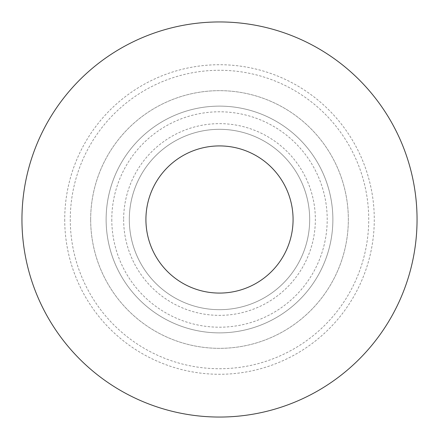 <?xml version="1.0" encoding="UTF-8"?>
<svg xmlns="http://www.w3.org/2000/svg" width="439" height="439" viewBox="0 0 439 439"><rect width="100%" height="100%" fill="white"/><g stroke="black" fill="none" stroke-linecap="round" stroke-linejoin="round"><path stroke-width="0.33" stroke-dasharray="2.19 1.65" d="M145.918 219.5A73.582 73.582 0 0 0 256.288 283.221A73.582 73.582 0 0 0 256.288 155.779A73.582 73.582 0 0 0 145.918 219.5M129.313 219.5A90.187 90.187 0 0 0 264.591 297.604A90.187 90.187 0 0 0 264.591 141.396A90.187 90.187 0 0 0 129.313 219.5A90.187 90.187 0 0 0 264.591 297.604A90.187 90.187 0 0 0 264.591 141.396A90.187 90.187 0 0 0 129.313 219.5M21.95 219.5A197.55 197.55 0 0 0 318.275 390.584A197.55 197.55 0 0 0 318.275 48.416A197.55 197.55 0 0 0 21.95 219.5M90.664 219.5A128.836 128.836 0 0 0 283.918 331.077A128.836 128.836 0 0 0 283.918 107.923A128.836 128.836 0 0 0 90.664 219.5A128.836 128.836 0 0 0 283.918 331.077A128.836 128.836 0 0 0 283.918 107.923A128.836 128.836 0 0 0 90.664 219.5M106.123 219.5A113.377 113.377 0 0 0 276.186 317.688A113.377 113.377 0 0 0 276.186 121.312A113.377 113.377 0 0 0 106.123 219.5A113.377 113.377 0 0 0 276.186 317.688A113.377 113.377 0 0 0 276.186 121.312A113.377 113.377 0 0 0 106.123 219.5A113.377 113.377 0 0 0 276.186 317.688A113.377 113.377 0 0 0 276.186 121.312A113.377 113.377 0 0 0 106.123 219.5M64.72 219.5A154.78 154.78 0 0 0 296.89 353.543A154.78 154.78 0 0 0 296.89 85.457A154.78 154.78 0 0 0 64.72 219.5M70.273 219.5A149.227 149.227 0 0 0 294.114 348.731A149.227 149.227 0 0 0 294.114 90.269A149.227 149.227 0 0 0 70.273 219.5M111.791 219.5A107.709 107.709 0 0 0 273.354 312.777A107.709 107.709 0 0 0 273.354 126.223A107.709 107.709 0 0 0 111.791 219.5M123.644 219.5A95.856 95.856 0 0 0 267.428 302.515A95.856 95.856 0 0 0 267.428 136.485A95.856 95.856 0 0 0 123.644 219.5"/><path stroke-width="0.66" d="M145.918 219.5A73.582 73.582 0 0 0 256.288 283.221A73.582 73.582 0 0 0 256.288 155.779A73.582 73.582 0 0 0 145.918 219.5M21.95 219.5A197.55 197.55 0 0 0 318.275 390.584A197.55 197.55 0 0 0 318.275 48.416A197.55 197.55 0 0 0 21.95 219.5"/></g></svg>
